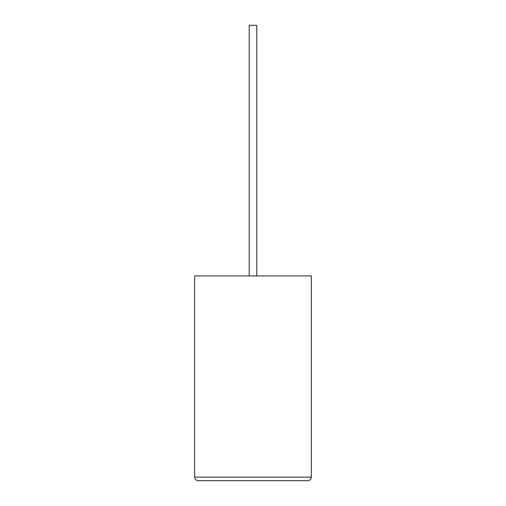 <?xml version="1.0" encoding="UTF-8"?>
<svg xmlns="http://www.w3.org/2000/svg" width="506" height="506" viewBox="0 0 506 506"><rect width="100%" height="100%" fill="white"/><g stroke="black" fill="none" stroke-linecap="round" stroke-linejoin="round"><path stroke-width="0.76" d="M256.744 275.915L256.744 25.3L249.224 25.3L249.224 275.915M307.762 480.7C309.919 480.472 311.114 479.277 311.342 477.12L311.342 275.915L194.627 275.915L194.627 477.12L311.342 477.12C311.114 479.277 309.919 480.472 307.762 480.7L198.207 480.7C196.043 480.472 194.854 479.277 194.627 477.12C194.854 479.277 196.043 480.472 198.207 480.7M311.342 391.081L311.342 364.035M311.373 391.081L311.342 397.558"/></g></svg>
